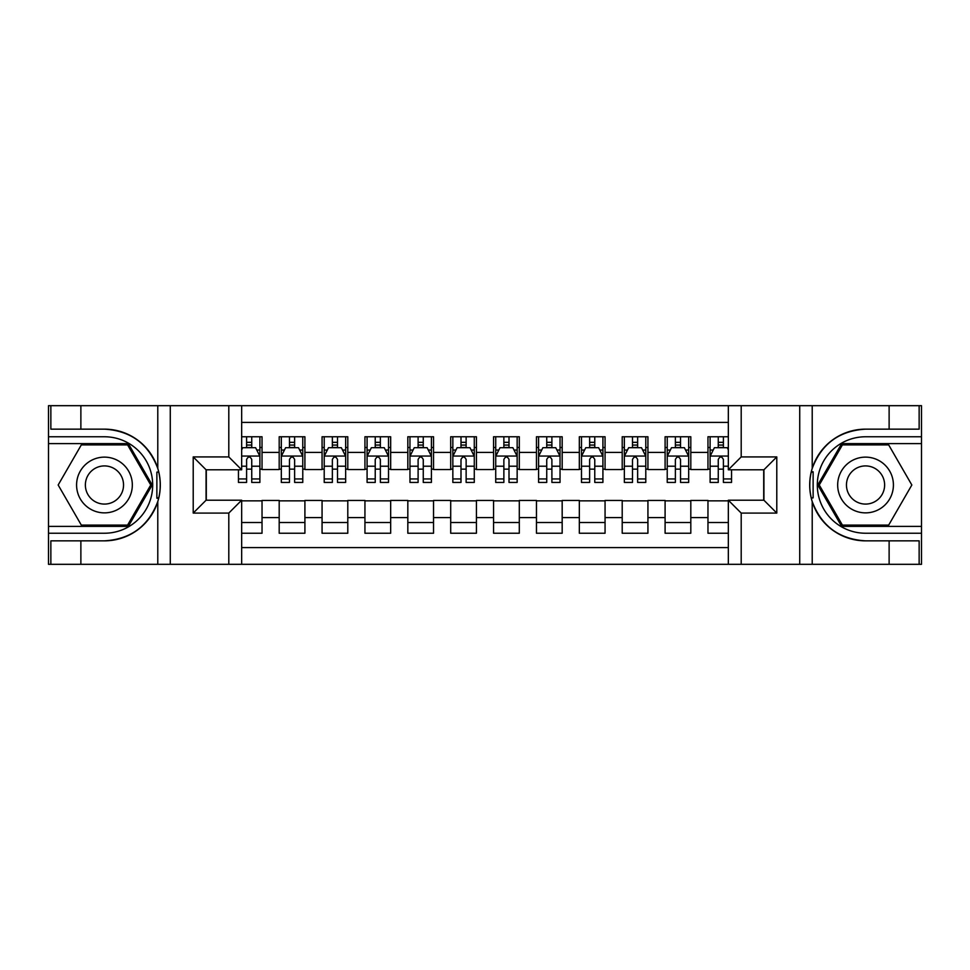 <?xml version="1.0" encoding="UTF-8"?>
<svg xmlns="http://www.w3.org/2000/svg" width="970" height="970" viewBox="0 0 970 970"><rect width="100%" height="100%" fill="white"/><g stroke="black" fill="none" stroke-linecap="round" stroke-linejoin="round"><path stroke-width="1.45" d="M241.663 564.322L728.337 564.322L728.337 500.217L763.923 500.217L763.923 469.783L728.337 469.783L728.337 405.678L241.663 405.678L241.663 469.783L206.076 469.783L206.076 500.217L241.663 500.217L241.663 564.322L80.874 564.322L80.874 540.848L104.457 540.848A55.848 55.848 0 0 0 157.783 501.587C161.056 490.541 161.056 479.483 157.783 468.413A55.848 55.848 0 0 0 104.457 429.152L80.874 429.152L80.874 405.678L48.5 405.678L48.5 526.383L128.343 526.383L152.229 485L128.343 443.617L48.5 443.617M728.337 436.767L707.967 436.767L707.967 452.408L690.81 452.408L690.81 469.565L707.967 469.565L707.967 452.408M690.81 452.408L690.81 436.767L665.093 436.767L665.093 452.408L647.936 452.408L647.936 469.565L665.093 469.565L665.093 452.408M647.936 452.408L647.936 436.767L622.206 436.767L622.206 452.408L605.062 452.408L605.062 469.565L622.206 469.565L622.206 452.408M605.062 452.408L605.062 436.767L579.332 436.767L579.332 452.408L562.176 452.408L562.176 469.565L579.332 469.565L579.332 452.408M562.176 452.408L562.176 436.767L536.458 436.767L536.458 452.408L519.302 452.408L519.302 469.565L536.458 469.565L536.458 452.408M519.302 452.408L519.302 436.767L493.572 436.767L493.572 452.408L476.428 452.408L476.428 469.565L493.572 469.565L493.572 452.408M476.428 452.408L476.428 436.767L450.698 436.767L450.698 452.408L433.541 452.408L433.541 469.565L450.698 469.565L450.698 452.408M433.541 452.408L433.541 436.767L407.824 436.767L407.824 452.408L390.667 452.408L390.667 469.565L407.824 469.565L407.824 452.408M390.667 452.408L390.667 436.767L364.938 436.767L364.938 452.408L347.793 452.408L347.793 469.565L364.938 469.565L364.938 452.408M347.793 452.408L347.793 436.767L322.064 436.767L322.064 452.408L304.907 452.408L304.907 469.565L322.064 469.565L322.064 452.408M304.907 452.408L304.907 436.767L279.19 436.767L279.19 469.565L262.033 469.565L262.033 436.767L241.663 436.767M241.663 533.233L262.033 533.233L262.033 500.435L279.19 500.435L279.19 533.233L304.907 533.233L304.907 500.435L322.064 500.435L322.064 517.592L304.907 517.592M322.064 517.592L322.064 533.233L347.793 533.233L347.793 500.435L364.938 500.435L364.938 517.592L347.793 517.592M364.938 517.592L364.938 533.233L390.667 533.233L390.667 500.435L407.824 500.435L407.824 517.592L390.667 517.592M407.824 517.592L407.824 533.233L433.541 533.233L433.541 500.435L450.698 500.435L450.698 517.592L433.541 517.592M450.698 517.592L450.698 533.233L476.428 533.233L476.428 500.435L493.572 500.435L493.572 517.592L476.428 517.592M493.572 517.592L493.572 533.233L519.302 533.233L519.302 500.435L536.458 500.435L536.458 517.592L519.302 517.592M536.458 517.592L536.458 533.233L562.176 533.233L562.176 500.435L579.332 500.435L579.332 517.592L562.176 517.592M579.332 517.592L579.332 533.233L605.062 533.233L605.062 500.435L622.206 500.435L622.206 517.592L605.062 517.592M622.206 517.592L622.206 533.233L647.936 533.233L647.936 500.435L665.093 500.435L665.093 517.592L647.936 517.592M665.093 517.592L665.093 533.233L690.81 533.233L690.81 500.435L707.967 500.435L707.967 517.592L690.81 517.592M728.337 422.399L241.663 422.399M241.663 547.601L728.337 547.601M707.967 517.592L707.967 533.233L728.337 533.233M206.295 469.783L206.295 500.217M763.705 500.217L763.705 469.783M246.598 447.485L251.739 447.485M259.887 447.485L262.033 447.485M246.598 469.14L251.739 469.14M259.887 469.14L262.033 469.14M241.663 500.859L262.033 500.859M241.663 522.515L262.033 522.515M279.19 469.14L281.324 469.14M289.472 469.14L294.625 469.14M302.773 469.14L304.907 469.14M279.19 447.485L281.324 447.485M289.472 447.485L294.625 447.485M302.773 447.485L304.907 447.485M279.19 500.859L304.907 500.859M279.19 522.515L304.907 522.515M322.064 500.859L347.793 500.859M322.064 522.515L347.793 522.515M322.064 447.485L324.21 447.485M332.358 447.485L337.499 447.485M345.647 447.485L347.793 447.485M322.064 469.14L324.21 469.14M332.358 469.14L337.499 469.14M345.647 469.14L347.793 469.14M364.938 500.859L390.667 500.859M364.938 522.515L390.667 522.515M364.938 447.485L367.084 447.485M375.232 447.485L380.373 447.485M388.521 447.485L390.667 447.485M364.938 469.14L367.084 469.14M375.232 469.14L380.373 469.14M388.521 469.14L390.667 469.14M407.824 500.859L433.541 500.859M407.824 522.515L433.541 522.515M407.824 447.485L409.958 447.485M418.106 447.485L423.259 447.485M431.407 447.485L433.541 447.485M407.824 469.14L409.958 469.14M418.106 469.14L423.259 469.14M431.407 469.14L433.541 469.14M450.698 500.859L476.428 500.859M450.698 522.515L476.428 522.515M450.698 447.485L452.844 447.485M460.992 447.485L466.133 447.485M474.281 447.485L476.428 447.485M450.698 469.14L452.844 469.14M460.992 469.14L466.133 469.14M474.281 469.14L476.428 469.14M493.572 500.859L519.302 500.859M493.572 522.515L519.302 522.515M493.572 447.485L495.718 447.485M503.866 447.485L509.007 447.485M517.155 447.485L519.302 447.485M493.572 469.14L495.718 469.14M503.866 469.14L509.007 469.14M517.155 469.14L519.302 469.14M536.458 500.859L562.176 500.859M536.458 522.515L562.176 522.515M536.458 447.485L538.592 447.485M546.74 447.485L551.894 447.485M560.042 447.485L562.176 447.485M536.458 469.14L538.592 469.14M546.74 469.14L551.894 469.14M560.042 469.14L562.176 469.14M579.332 500.859L605.062 500.859M579.332 522.515L605.062 522.515M579.332 447.485L581.479 447.485M589.627 447.485L594.768 447.485M602.916 447.485L605.062 447.485M579.332 469.14L581.479 469.14M589.627 469.14L594.768 469.14M602.916 469.14L605.062 469.14M622.206 500.859L647.936 500.859M622.206 522.515L647.936 522.515M622.206 447.485L624.353 447.485M632.501 447.485L637.642 447.485M645.79 447.485L647.936 447.485M622.206 469.14L624.353 469.14M632.501 469.14L637.642 469.14M645.79 469.14L647.936 469.14M665.093 500.859L690.81 500.859M665.093 522.515L690.81 522.515M665.093 447.485L667.227 447.485M675.375 447.485L680.528 447.485M688.676 447.485L690.81 447.485M665.093 469.14L667.227 469.14M675.375 469.14L680.528 469.14M688.676 469.14L690.81 469.14M707.967 500.859L728.337 500.859M707.967 522.515L728.337 522.515M707.967 447.485L710.113 447.485M718.261 447.485L723.402 447.485M707.967 469.14L710.113 469.14M718.261 469.14L723.402 469.14M251.739 442.332L246.598 442.332M238.45 478.937L238.45 482.429L246.598 482.429L246.598 478.937L238.45 478.937L238.45 469.783M256.783 450.056L259.887 450.056L259.887 482.429L251.739 482.429L251.739 459.489C250.03 456.179 248.32 456.179 246.598 459.489L246.598 478.937M259.887 450.056L259.887 436.767M259.887 456.276L255.607 447.691L242.742 447.691L241.663 449.837M246.598 447.691L246.598 436.767M251.739 436.767L251.739 447.691M118.388 460.859A27.875 27.875 0 0 0 80.316 471.068A27.875 27.875 0 0 0 90.525 509.141A27.875 27.875 0 0 0 128.598 498.932A27.875 27.875 0 0 0 118.388 460.859M113.999 468.474A19.085 19.085 0 0 0 87.93 475.458A19.085 19.085 0 0 0 94.914 501.526A19.085 19.085 0 0 0 120.983 494.542A19.085 19.085 0 0 0 113.999 468.474M127.603 525.085L81.31 525.085L58.164 485L81.31 444.915L127.603 444.915L150.75 485L127.603 525.085M879.475 460.859A27.875 27.875 0 0 0 841.402 471.068A27.875 27.875 0 0 0 851.611 509.141A27.875 27.875 0 0 0 889.684 498.932A27.875 27.875 0 0 0 879.475 460.859M875.086 468.474A19.085 19.085 0 0 0 849.017 475.458A19.085 19.085 0 0 0 856.001 501.526A19.085 19.085 0 0 0 882.069 494.542A19.085 19.085 0 0 0 875.086 468.474M888.69 525.085L842.396 525.085L819.25 485L842.396 444.915L888.69 444.915L911.836 485L888.69 525.085M156.873 497.877L158.801 497.877A55.848 55.848 0 0 0 158.801 472.147L156.873 472.147L156.873 498.204L158.716 498.204M80.874 405.678L157.783 405.678L157.783 468.413C148.471 443.823 130.695 430.741 104.457 429.152M104.457 540.848C130.695 539.259 148.471 526.176 157.783 501.587L157.783 564.322M228.799 564.322L228.799 513.082L193.212 513.082L193.212 456.918L228.799 456.918L228.799 405.678L170.271 405.678L170.271 564.322M80.874 564.322L48.5 564.322L48.5 526.383M48.5 533.233L104.457 533.233A48.233 48.233 0 0 0 152.69 485A48.233 48.233 0 0 0 104.457 436.767L48.5 436.767M157.783 405.678L170.271 405.678M228.799 405.678L241.663 405.678M80.874 540.848L50.852 540.848L50.852 564.322M80.874 429.152L50.852 429.152L50.852 405.678M228.799 513.082L241.663 500.217M193.212 513.082L206.076 500.217M193.212 456.918L206.076 469.783M228.799 456.918L241.663 469.783M156.873 472.147L158.728 471.82M160.098 489.789L160.268 483.036M159.723 476.937L159.419 475.118M813.127 472.123L811.199 472.123A55.848 55.848 0 0 0 811.199 497.852L813.127 497.852L813.127 471.796L811.284 471.796A55.848 55.848 0 0 1 865.543 429.152C839.305 430.741 821.529 443.823 812.217 468.413C808.944 479.459 808.944 490.517 812.217 501.587C821.529 526.176 839.305 539.259 865.543 540.848L889.126 540.848L889.126 564.322L921.5 564.322L921.5 443.617L841.657 443.617L817.771 485L841.657 526.383L921.5 526.383M813.127 497.852L811.272 498.18A55.848 55.848 0 0 0 865.543 540.848M728.337 405.678L889.126 405.678L889.126 429.152L865.543 429.152M741.201 405.678L741.201 456.918L776.788 456.918L776.788 513.082L741.201 513.082L741.201 564.322L799.729 564.322L799.729 405.678M812.217 501.587L812.217 564.322L889.126 564.322M889.126 405.678L921.5 405.678L921.5 443.617M921.5 436.767L865.543 436.767A48.233 48.233 0 0 0 817.31 485A48.233 48.233 0 0 0 865.543 533.233L921.5 533.233M812.217 564.322L799.729 564.322M741.201 564.322L728.337 564.322M889.126 429.152L919.148 429.152L919.148 405.678M889.126 540.848L919.148 540.848L919.148 564.322M741.201 456.918L728.337 469.783M776.788 456.918L763.923 469.783M776.788 513.082L763.923 500.217M741.201 513.082L728.337 500.217M809.901 480.211L809.732 486.964M810.277 493.063L810.58 494.882M294.625 442.332L289.472 442.332M302.773 478.937L294.625 478.937L294.625 482.429L302.773 482.429L302.773 456.276L298.481 447.691L285.616 447.691L281.324 456.276L281.324 482.429L289.472 482.429L289.472 478.937L281.324 478.937M281.324 456.276L281.324 436.767M302.773 456.276L302.773 436.767M289.472 447.691L289.472 436.767M294.625 436.767L294.625 447.691M294.625 478.937L294.625 459.489C292.904 456.179 291.194 456.179 289.472 459.489L289.472 478.937M337.499 442.332L332.358 442.332M345.647 478.937L337.499 478.937L337.499 482.429L345.647 482.429L345.647 456.276L341.355 447.691L328.49 447.691L324.21 456.276L324.21 482.429L332.358 482.429L332.358 478.937L324.21 478.937M324.21 456.276L324.21 436.767M345.647 456.276L345.647 436.767M332.358 447.691L332.358 436.767M337.499 436.767L337.499 447.691M337.499 478.937L337.499 459.489C335.79 456.179 334.068 456.179 332.358 459.489L332.358 478.937M380.373 442.332L375.232 442.332M388.521 478.937L380.373 478.937L380.373 482.429L388.521 482.429L388.521 456.276L384.241 447.691L371.377 447.691L367.084 456.276L367.084 482.429L375.232 482.429L375.232 478.937L367.084 478.937M367.084 456.276L367.084 436.767M388.521 456.276L388.521 436.767M375.232 447.691L375.232 436.767M380.373 436.767L380.373 447.691M380.373 478.937L380.373 459.489C378.664 456.179 376.954 456.179 375.232 459.489L375.232 478.937M423.259 442.332L418.106 442.332M431.407 478.937L423.259 478.937L423.259 482.429L431.407 482.429L431.407 456.276L427.115 447.691L414.251 447.691L409.958 456.276L409.958 482.429L418.106 482.429L418.106 478.937L409.958 478.937M409.958 456.276L409.958 436.767M431.407 456.276L431.407 436.767M418.106 447.691L418.106 436.767M423.259 436.767L423.259 447.691M423.259 478.937L423.259 459.489C421.538 456.179 419.828 456.179 418.106 459.489L418.106 478.937M466.133 442.332L460.992 442.332M474.281 478.937L466.133 478.937L466.133 482.429L474.281 482.429L474.281 456.276L469.989 447.691L457.125 447.691L452.844 456.276L452.844 482.429L460.992 482.429L460.992 478.937L452.844 478.937M452.844 456.276L452.844 436.767M474.281 456.276L474.281 436.767M460.992 447.691L460.992 436.767M466.133 436.767L466.133 447.691M466.133 478.937L466.133 459.489C464.424 456.179 462.702 456.179 460.992 459.489L460.992 478.937M509.007 442.332L503.866 442.332M517.155 478.937L509.007 478.937L509.007 482.429L517.155 482.429L517.155 456.276L512.875 447.691L500.011 447.691L495.718 456.276L495.718 482.429L503.866 482.429L503.866 478.937L495.718 478.937M495.718 456.276L495.718 436.767M517.155 456.276L517.155 436.767M503.866 447.691L503.866 436.767M509.007 436.767L509.007 447.691M509.007 478.937L509.007 459.489C507.298 456.179 505.588 456.179 503.866 459.489L503.866 478.937M551.894 442.332L546.74 442.332M560.042 478.937L551.894 478.937L551.894 482.429L560.042 482.429L560.042 456.276L555.749 447.691L542.885 447.691L538.592 456.276L538.592 482.429L546.74 482.429L546.74 478.937L538.592 478.937M538.592 456.276L538.592 436.767M560.042 456.276L560.042 436.767M546.74 447.691L546.74 436.767M551.894 436.767L551.894 447.691M551.894 478.937L551.894 459.489C550.172 456.179 548.462 456.179 546.74 459.489L546.74 478.937M594.768 442.332L589.627 442.332M602.916 478.937L594.768 478.937L594.768 482.429L602.916 482.429L602.916 456.276L598.623 447.691L585.759 447.691L581.479 456.276L581.479 482.429L589.627 482.429L589.627 478.937L581.479 478.937M581.479 456.276L581.479 436.767M602.916 456.276L602.916 436.767M589.627 447.691L589.627 436.767M594.768 436.767L594.768 447.691M594.768 478.937L594.768 459.489C593.058 456.179 591.336 456.179 589.627 459.489L589.627 478.937M637.642 442.332L632.501 442.332M645.79 478.937L637.642 478.937L637.642 482.429L645.79 482.429L645.79 456.276L641.51 447.691L628.645 447.691L624.353 456.276L624.353 482.429L632.501 482.429L632.501 478.937L624.353 478.937M624.353 456.276L624.353 436.767M645.79 456.276L645.79 436.767M632.501 447.691L632.501 436.767M637.642 436.767L637.642 447.691M637.642 478.937L637.642 459.489C635.932 456.179 634.222 456.179 632.501 459.489L632.501 478.937M680.528 442.332L675.375 442.332M688.676 478.937L680.528 478.937L680.528 482.429L688.676 482.429L688.676 456.276L684.384 447.691L671.519 447.691L667.227 456.276L667.227 482.429L675.375 482.429L675.375 478.937L667.227 478.937M667.227 456.276L667.227 436.767M688.676 456.276L688.676 436.767M675.375 447.691L675.375 436.767M680.528 436.767L680.528 447.691M680.528 478.937L680.528 459.489C678.806 456.179 677.096 456.179 675.375 459.489L675.375 478.937M723.402 442.332L718.261 442.332M728.337 449.837L727.257 447.691L714.393 447.691L710.113 456.276L710.113 482.429L718.261 482.429L718.261 478.937L710.113 478.937M710.113 456.276L710.113 436.767M731.55 469.783L731.55 482.429L723.402 482.429L723.402 459.489C721.692 456.179 719.97 456.179 718.261 459.489L718.261 478.937M718.261 447.691L718.261 436.767M723.402 436.767L723.402 447.691M279.19 517.592L262.033 517.592M279.19 452.408L262.033 452.408M259.778 456.058L241.663 456.058M259.887 478.937L251.739 478.937M246.598 466.206L241.663 466.206M259.887 466.206L251.739 466.206M251.739 445.06L246.598 445.06M812.217 405.678L812.217 468.413M302.664 456.058L281.433 456.058M281.324 450.056L284.44 450.056M299.657 450.056L302.773 450.056M289.472 466.206L281.324 466.206M302.773 466.206L294.625 466.206M294.625 445.06L289.472 445.06M345.538 456.058L324.32 456.058M324.21 450.056L327.314 450.056M342.543 450.056L345.647 450.056M332.358 466.206L324.21 466.206M345.647 466.206L337.499 466.206M337.499 445.06L332.358 445.06M388.412 456.058L367.193 456.058M367.084 450.056L370.188 450.056M385.417 450.056L388.521 450.056M375.232 466.206L367.084 466.206M388.521 466.206L380.373 466.206M380.373 445.06L375.232 445.06M431.298 456.058L410.067 456.058M409.958 450.056L413.075 450.056M428.291 450.056L431.407 450.056M418.106 466.206L409.958 466.206M431.407 466.206L423.259 466.206M423.259 445.06L418.106 445.06M474.172 456.058L452.954 456.058M452.844 450.056L455.948 450.056M471.178 450.056L474.281 450.056M460.992 466.206L452.844 466.206M474.281 466.206L466.133 466.206M466.133 445.06L460.992 445.06M517.046 456.058L495.828 456.058M495.718 450.056L498.822 450.056M514.051 450.056L517.155 450.056M503.866 466.206L495.718 466.206M517.155 466.206L509.007 466.206M509.007 445.06L503.866 445.06M559.933 456.058L538.702 456.058M538.592 450.056L541.709 450.056M556.925 450.056L560.042 450.056M546.74 466.206L538.592 466.206M560.042 466.206L551.894 466.206M551.894 445.06L546.74 445.06M602.807 456.058L581.588 456.058M581.479 450.056L584.583 450.056M599.812 450.056L602.916 450.056M589.627 466.206L581.479 466.206M602.916 466.206L594.768 466.206M594.768 445.06L589.627 445.06M645.68 456.058L624.462 456.058M624.353 450.056L627.457 450.056M642.686 450.056L645.79 450.056M632.501 466.206L624.353 466.206M645.79 466.206L637.642 466.206M637.642 445.06L632.501 445.06M688.567 456.058L667.336 456.058M667.227 450.056L670.343 450.056M685.56 450.056L688.676 450.056M675.375 466.206L667.227 466.206M688.676 466.206L680.528 466.206M680.528 445.06L675.375 445.06M728.337 456.058L710.222 456.058M710.113 450.056L713.217 450.056M731.55 478.937L723.402 478.937M718.261 466.206L710.113 466.206M728.337 466.206L723.402 466.206M723.402 445.06L718.261 445.06"/></g></svg>
